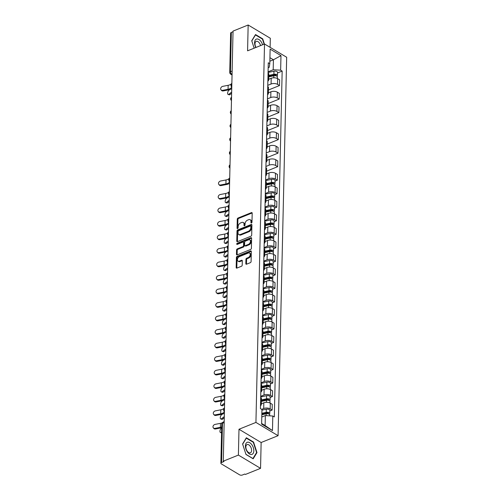 <?xml version="1.0" encoding="UTF-8"?>
<svg xmlns="http://www.w3.org/2000/svg" width="500" height="500" viewBox="0 0 500 500"><rect width="100%" height="100%" fill="white"/><g stroke="black" fill="none" stroke-linecap="round" stroke-linejoin="round"><path stroke-width="0.75" d="M251.444 223.012A0.688 0.45 -59.1 0 0 251.981 222.206L252.181 213.169A0.981 0.644 -59.1 0 0 251.944 212.625A0.981 0.644 -59.1 0 0 251.456 212.619L238.038 218.025A0.981 0.644 -59.1 0 0 237.269 219.175L237.062 228.219A0.688 0.45 -59.1 0 0 238.106 227.794L238.137 226.625A3.131 2.056 -59.1 0 1 240.581 222.944L241.7 222.494A3.131 2.056 -59.1 0 1 243.25 222.525A3.131 2.056 -59.1 0 1 244.025 224.25L244 225.419A0.688 0.45 -59.1 0 0 245.044 225L245.069 223.831A3.131 2.056 -59.1 0 1 247.519 220.15L248.637 219.694A3.131 2.056 -59.1 0 1 250.181 219.731A3.131 2.056 -59.1 0 1 250.963 221.456L250.938 222.625A0.688 0.45 -59.1 0 0 251.444 223.012M245.831 263.65A0.981 0.644 -59.1 0 0 246.075 264.194A0.981 0.644 -59.1 0 0 246.556 264.2L250.319 262.688A0.981 0.644 -59.1 0 0 251.088 261.531L251.312 251.494A0.981 0.644 -59.1 0 0 251.069 250.956A0.981 0.644 -59.1 0 0 250.588 250.944L237.162 256.356A0.981 0.644 -59.1 0 0 236.4 257.506L236.175 267.544A0.981 0.644 -59.1 0 0 236.419 268.081A0.981 0.644 -59.1 0 0 236.9 268.094L241.45 266.262A0.981 0.644 -59.1 0 0 242.213 265.113L242.312 260.812A0.981 0.644 -59.1 0 0 242.069 260.275A0.981 0.644 -59.1 0 0 241.581 260.262L239.331 261.175A2.619 1.719 -59.1 0 1 238.038 261.144A2.619 1.719 -59.1 0 1 237.531 258.856A2.619 1.719 -59.1 0 1 239.431 256.619L248.269 253.056A2.619 1.719 -59.1 0 1 249.562 253.088A2.619 1.719 -59.1 0 1 250.069 255.375A2.619 1.719 -59.1 0 1 248.162 257.613L246.694 258.206A0.981 0.644 -59.1 0 0 245.925 259.356L245.831 263.65L246.475 264.037A0.981 0.644 -59.1 0 0 246.488 264.225M255.931 422.425L238.988 429.256L238.4 455.081L223.287 461.175L233.044 31.094L248.162 25L247.575 50.831L264.519 44L255.931 422.425L278.075 435.688L286.669 57.263L264.519 44M250.919 236.225A0.981 0.644 -59.1 0 0 251.688 235.075L251.912 225.037A0.981 0.644 -59.1 0 0 251.669 224.494A0.981 0.644 -59.1 0 0 251.188 224.488L237.769 229.894A0.981 0.644 -59.1 0 0 237 231.044L236.775 241.088A0.981 0.644 -59.1 0 0 237.019 241.625A0.981 0.644 -59.1 0 0 237.5 241.637L250.919 236.225M251.612 238.263L251.388 248.306A0.981 0.644 -59.1 0 1 250.619 249.456L237.2 254.862A0.981 0.644 -59.1 0 1 236.719 254.856A0.981 0.644 -59.1 0 1 236.475 254.312L236.569 250.019A0.981 0.644 -59.1 0 1 237.338 248.869L242.781 246.675A0.981 0.644 -59.1 0 0 243.544 245.519L243.606 242.669A0.981 0.644 -59.1 0 0 243.369 242.131A0.981 0.644 -59.1 0 0 242.881 242.119L237.213 244.406A0.688 0.45 -59.1 0 1 237.244 243.212L250.888 237.712A0.981 0.644 -59.1 0 1 251.369 237.725A0.981 0.644 -59.1 0 1 251.612 238.263M238.4 455.081L260.55 468.344L245.431 474.438L244.788 474.05L242.431 475A1.994 0.988 -178.7 0 1 239.619 474.837L221.35 463.9A1.994 0.988 -178.7 0 1 220.875 463.237L221.762 423.975A1.994 0.988 1.3 0 1 222.469 423.25L221.575 462.512A1.994 0.988 -178.7 0 0 220.875 463.237M270.106 47.35L270.312 38.263L248.162 25M260.55 468.344L261.137 442.512L278.075 435.688M223.287 461.175L223.931 461.562L221.575 462.512M232.138 71.013L230.444 71.694A1.994 0.988 1.3 0 0 229.744 72.419L230.631 33.156A1.994 0.988 1.3 0 1 231.337 32.431L230.444 71.694A1.994 1.137 68 0 0 231.694 74.2L232.062 74.419M233.031 31.744L231.337 32.431M267.919 78.644A4.588 2.269 1.3 0 1 268.681 79.931L268.806 74.212A4.588 2.269 -178.7 0 0 268.05 72.925M267.769 85.331L271.069 84.006A4.588 2.269 1.3 0 1 277.531 84.375L277.663 78.656A4.588 2.269 -178.7 0 0 271.194 78.281L268.694 79.294M277.663 78.656L279.631 79.831L279.5 85.556L268.45 90.006M268.681 79.931A4.588 2.269 1.3 0 1 267.863 81.188M277.531 84.375L279.5 85.556M267.613 92.169A4.588 2.269 1.3 0 1 268.375 93.456L268.5 87.731A4.588 2.269 -178.7 0 0 267.744 86.444M268.144 103.531L279.194 99.075L279.325 93.356L277.356 92.175A4.588 2.269 -178.7 0 0 270.887 91.806L268.387 92.812M268.375 93.456A4.588 2.269 1.3 0 1 267.556 94.706M267.462 98.856L270.763 97.525A4.588 2.269 1.3 0 1 277.225 97.894L279.194 99.075M267.306 105.688A4.588 2.269 1.3 0 1 268.062 106.975L268.194 101.256A4.588 2.269 -178.7 0 0 267.438 99.969M267.838 117.05L278.888 112.594L279.019 106.875L277.05 105.694A4.588 2.269 -178.7 0 0 270.581 105.325L268.081 106.337M268.062 106.975A4.588 2.269 1.3 0 1 267.25 108.231M267.156 112.375L270.456 111.05A4.588 2.269 1.3 0 1 276.919 111.419L278.888 112.594M267 119.206A4.588 2.269 1.3 0 1 267.756 120.5L267.887 114.775A4.588 2.269 -178.7 0 0 267.131 113.488M267.531 130.569L278.581 126.119L278.712 120.4L276.744 119.219A4.588 2.269 -178.7 0 0 270.275 118.85L267.775 119.856M267.756 120.5A4.588 2.269 1.3 0 1 266.944 121.75M266.85 125.9L270.144 124.569A4.588 2.269 1.3 0 1 276.613 124.938L278.581 126.119M266.694 132.731A4.588 2.269 1.3 0 1 267.45 134.019L267.581 128.3A4.588 2.269 -178.7 0 0 266.825 127.013M267.225 144.094L278.275 139.637L278.406 133.919L276.431 132.738A4.588 2.269 -178.7 0 0 269.969 132.369L267.469 133.375M267.45 134.019A4.588 2.269 1.3 0 1 266.637 135.269M266.537 139.419L269.837 138.088A4.588 2.269 1.3 0 1 276.306 138.463L278.275 139.637M266.388 146.25A4.588 2.269 1.3 0 1 267.144 147.537L267.275 141.819A4.588 2.269 -178.7 0 0 266.512 140.531M266.919 157.613L277.969 153.162L278.1 147.438L276.125 146.263A4.588 2.269 -178.7 0 0 269.662 145.887L267.156 146.9M267.144 147.537A4.588 2.269 1.3 0 1 266.325 148.794M266.231 152.944L269.531 151.613A4.588 2.269 1.3 0 1 276 151.981L277.969 153.162M266.081 159.775A4.588 2.269 1.3 0 1 266.837 161.062L266.969 155.344A4.588 2.269 -178.7 0 0 266.206 154.05M266.613 171.137L277.663 166.681L277.787 160.963L275.819 159.781A4.588 2.269 -178.7 0 0 269.356 159.412L266.85 160.419M266.837 161.062A4.588 2.269 1.3 0 1 266.019 162.312M265.925 166.462L269.225 165.131A4.588 2.269 1.3 0 1 275.694 165.5L277.663 166.681M265.769 173.294A4.588 2.269 1.3 0 1 266.531 174.581L266.663 168.863A4.588 2.269 -178.7 0 0 265.9 167.575M275.038 181.137L277.356 180.2L277.481 174.481L275.512 173.306A4.588 2.269 -178.7 0 0 269.05 172.931L266.544 173.944M266.531 174.581A4.588 2.269 1.3 0 1 265.712 175.837M265.619 179.981L268.919 178.656A4.588 2.269 1.3 0 1 275.381 179.025L277.356 180.2M265.462 186.819A4.588 2.269 1.3 0 1 266.225 188.106L266.356 182.381A4.588 2.269 -178.7 0 0 265.594 181.094M274.731 194.656L277.044 193.725L277.175 188.006L275.206 186.825A4.588 2.269 -178.7 0 0 268.744 186.456L266.238 187.463M266.225 188.106A4.588 2.269 1.3 0 1 265.406 189.356M265.312 193.506L268.612 192.175A4.588 2.269 1.3 0 1 275.075 192.544L277.044 193.725M265.156 200.338A4.588 2.269 1.3 0 1 265.919 201.625L266.05 195.906A4.588 2.269 -178.7 0 0 265.287 194.619M274.425 208.181L276.737 207.244L276.869 201.525L274.9 200.344A4.588 2.269 -178.7 0 0 268.438 199.975L265.931 200.987M265.919 201.625A4.588 2.269 1.3 0 1 265.1 202.875M265.006 207.025L268.306 205.694A4.588 2.269 1.3 0 1 274.769 206.069L276.737 207.244M264.85 213.856A4.588 2.269 1.3 0 1 265.613 215.144L265.738 209.425A4.588 2.269 -178.7 0 0 264.981 208.137M274.119 221.7L276.431 220.769L276.562 215.044L274.594 213.869A4.588 2.269 -178.7 0 0 268.131 213.5L265.625 214.506M265.613 215.144A4.588 2.269 1.3 0 1 264.794 216.4M264.7 220.55L268 219.219A4.588 2.269 1.3 0 1 274.462 219.587L276.431 220.769M264.544 227.381A4.588 2.269 1.3 0 1 265.306 228.669L265.431 222.95A4.588 2.269 -178.7 0 0 264.675 221.656M273.812 235.219L276.125 234.288L276.256 228.569L274.288 227.387A4.588 2.269 -178.7 0 0 267.819 227.019L265.319 228.025M265.306 228.669A4.588 2.269 1.3 0 1 264.488 229.919M264.394 234.069L267.694 232.738A4.588 2.269 1.3 0 1 274.156 233.113L276.125 234.288M264.237 240.9A4.588 2.269 1.3 0 1 265 242.188L265.125 236.469A4.588 2.269 -178.7 0 0 264.369 235.181M273.506 248.744L275.819 247.812L275.95 242.087L273.981 240.912A4.588 2.269 -178.7 0 0 267.512 240.538L265.012 241.55M265 242.188A4.588 2.269 1.3 0 1 264.181 243.444M264.088 247.587L267.387 246.262A4.588 2.269 1.3 0 1 273.85 246.631L275.819 247.812M263.931 254.425A4.588 2.269 1.3 0 1 264.688 255.712L264.819 249.988A4.588 2.269 -178.7 0 0 264.062 248.7M273.2 262.262L275.512 261.331L275.644 255.613L273.675 254.431A4.588 2.269 -178.7 0 0 267.206 254.062L264.706 255.069M264.688 255.712A4.588 2.269 1.3 0 1 263.875 256.962M263.781 261.112L267.075 259.781A4.588 2.269 1.3 0 1 273.544 260.15L275.512 261.331M263.625 267.944A4.588 2.269 1.3 0 1 264.381 269.231L264.513 263.512A4.588 2.269 -178.7 0 0 263.756 262.225M272.887 275.788L275.206 274.85L275.338 269.131L273.369 267.95A4.588 2.269 -178.7 0 0 266.9 267.581L264.4 268.594M264.381 269.231A4.588 2.269 1.3 0 1 263.569 270.487M263.475 274.631L266.769 273.306A4.588 2.269 1.3 0 1 273.238 273.675L275.206 274.85M263.319 281.462A4.588 2.269 1.3 0 1 264.075 282.756L264.206 277.031A4.588 2.269 -178.7 0 0 263.444 275.744M272.581 289.306L274.9 288.375L275.031 282.656L273.056 281.475A4.588 2.269 -178.7 0 0 266.594 281.106L264.094 282.113M264.075 282.756A4.588 2.269 1.3 0 1 263.256 284.006M263.163 288.156L266.462 286.825A4.588 2.269 1.3 0 1 272.931 287.194L274.9 288.375M263.012 294.988A4.588 2.269 1.3 0 1 263.769 296.275L263.9 290.556A4.588 2.269 -178.7 0 0 263.137 289.269M272.275 302.831L274.594 301.894L274.719 296.175L272.75 294.994A4.588 2.269 -178.7 0 0 266.288 294.625L263.781 295.637M263.769 296.275A4.588 2.269 1.3 0 1 262.95 297.525M262.856 301.675L266.156 300.344A4.588 2.269 1.3 0 1 272.625 300.719L274.594 301.894M262.706 308.506A4.588 2.269 1.3 0 1 263.463 309.794L263.594 304.075A4.588 2.269 -178.7 0 0 262.831 302.787M271.969 316.35L274.288 315.419L274.413 309.694L272.444 308.519A4.588 2.269 -178.7 0 0 265.981 308.15L263.475 309.156M263.463 309.794A4.588 2.269 1.3 0 1 262.644 311.05M262.55 315.2L265.85 313.869A4.588 2.269 1.3 0 1 272.312 314.237L274.288 315.419M262.394 322.031A4.588 2.269 1.3 0 1 263.156 323.319L263.288 317.6A4.588 2.269 -178.7 0 0 262.525 316.306M271.663 329.869L273.981 328.938L274.106 323.219L272.137 322.038A4.588 2.269 -178.7 0 0 265.675 321.669L263.169 322.675M263.156 323.319A4.588 2.269 1.3 0 1 262.337 324.569M262.244 328.719L265.544 327.388A4.588 2.269 1.3 0 1 272.006 327.756L273.981 328.938M262.087 335.55A4.588 2.269 1.3 0 1 262.85 336.838L262.981 331.119A4.588 2.269 -178.7 0 0 262.219 329.831M271.356 343.394L273.669 342.463L273.8 336.737L271.831 335.562A4.588 2.269 -178.7 0 0 265.369 335.188L262.863 336.2M262.85 336.838A4.588 2.269 1.3 0 1 262.031 338.094M261.938 342.238L265.238 340.913A4.588 2.269 1.3 0 1 271.7 341.281L273.669 342.463M261.781 349.075A4.588 2.269 1.3 0 1 262.544 350.363L262.675 344.637A4.588 2.269 -178.7 0 0 261.913 343.35M271.05 356.912L273.363 355.981L273.494 350.262L271.525 349.081A4.588 2.269 -178.7 0 0 265.062 348.713L262.556 349.719M262.544 350.363A4.588 2.269 1.3 0 1 261.725 351.613M261.631 355.763L264.931 354.431A4.588 2.269 1.3 0 1 271.394 354.8L273.363 355.981M261.475 362.594A4.588 2.269 1.3 0 1 262.238 363.881L262.362 358.162A4.588 2.269 -178.7 0 0 261.606 356.875M270.744 370.438L273.056 369.5L273.188 363.781L271.219 362.6A4.588 2.269 -178.7 0 0 264.75 362.231L262.25 363.244M262.238 363.881A4.588 2.269 1.3 0 1 261.419 365.131M261.325 369.281L264.625 367.956A4.588 2.269 1.3 0 1 271.087 368.325L273.056 369.5M261.169 376.112A4.588 2.269 1.3 0 1 261.931 377.406L262.056 371.681A4.588 2.269 -178.7 0 0 261.3 370.394M270.438 383.956L272.75 383.025L272.881 377.306L270.912 376.125A4.588 2.269 -178.7 0 0 264.444 375.756L261.944 376.763M261.931 377.406A4.588 2.269 1.3 0 1 261.112 378.656M261.019 382.806L264.319 381.475A4.588 2.269 1.3 0 1 270.781 381.844L272.75 383.025M260.863 389.637A4.588 2.269 1.3 0 1 261.619 390.925L261.75 385.206A4.588 2.269 -178.7 0 0 260.994 383.919M270.131 397.481L272.444 396.544L272.575 390.825L270.606 389.644A4.588 2.269 -178.7 0 0 264.137 389.275L261.637 390.281M261.619 390.925A4.588 2.269 1.3 0 1 260.806 392.175M260.712 396.325L264.012 394.994A4.588 2.269 1.3 0 1 270.475 395.369L272.444 396.544M260.556 403.156A4.588 2.269 1.3 0 1 261.312 404.444L261.444 398.725A4.588 2.269 -178.7 0 0 260.688 397.438M269.819 411L272.137 410.069L272.269 404.344L270.3 403.169A4.588 2.269 -178.7 0 0 263.831 402.794L261.331 403.806M261.312 404.444A4.588 2.269 1.3 0 1 260.5 405.7M261.656 409.344L263.7 408.519A4.588 2.269 1.3 0 1 270.169 408.888L272.137 410.069M261.631 423.462L265.125 425.55L265.35 415.581L272.8 416.012L272.469 430.569L261.619 424.075L261.95 409.513L260.431 408.606L268.281 62.769L269.8 63.681L269.194 67.35L268.169 67.763M268.075 71.812L273.2 69.75L273.425 59.781L269.931 57.694M269.856 61.219L273.425 59.781L280.975 55.613L280.644 70.175L273.2 69.75M269.8 63.681L270.125 49.119L280.975 55.613M272.8 416.012L274.312 416.919L282.162 71.081L280.644 70.175M264.4 44.05L262.719 38.856L255.525 34.55L251.737 40.756L254.144 48.181L251.806 40.95L255.475 34.938L262.45 39.106L264.088 44.175M238.988 429.256L261.137 442.512M253.188 458.8L256.975 452.587L253.569 442.069L246.375 437.762L242.587 443.969L245.994 454.487L253.188 458.8M265.35 415.581L261.781 417.025M277.494 72.962L282.162 71.081M265.125 425.55L272.469 430.569M262.306 39.025L262.719 38.856M256.419 452.812L256.975 452.587M253.156 442.238L253.569 442.069M251.581 222.938L251.606 221.844A3.131 2.056 -59.1 0 0 250.831 220.119L250.181 219.731M243.25 222.525L243.894 222.913A3.131 2.056 -59.1 0 1 244.675 224.638L244.65 225.731M252.169 212.981A0.981 0.644 -59.1 0 0 252.106 213L238.681 218.412A0.981 0.644 -59.1 0 0 237.919 219.562L237.712 228.525M251.9 224.85A0.981 0.644 -59.1 0 0 251.831 224.869L238.412 230.281A0.981 0.644 -59.1 0 0 237.644 231.431L237.419 241.469A0.981 0.644 -59.1 0 0 237.431 241.656M250.85 226.394A0.688 0.45 -59.1 0 0 250.344 226.006L238.556 230.756A0.688 0.45 -59.1 0 0 238.025 231.562L237.994 232.794A3.131 2.056 -59.1 0 0 238.775 234.519A3.131 2.056 -59.1 0 0 240.319 234.556L248.375 231.306A3.131 2.056 -59.1 0 0 250.819 227.625L250.85 226.394L251.494 226.775A0.688 0.45 -59.1 0 0 251.325 226.4L250.681 226.012M238.775 234.519L239.419 234.906A3.131 2.056 -59.1 0 0 240.969 234.944L240.319 234.556M251.494 226.775L251.469 228.012A3.131 2.056 -59.1 0 1 249.019 231.694L240.969 234.944M243.369 242.131L244.013 242.519A0.981 0.644 -59.1 0 1 244.256 243.056L244.188 245.906A0.981 0.644 -59.1 0 1 243.425 247.056L237.981 249.25A0.981 0.644 -59.1 0 0 237.219 250.406L237.119 254.7A0.981 0.644 -59.1 0 0 237.131 254.887M251.6 238.075A0.981 0.644 -59.1 0 0 251.531 238.1L237.887 243.6A0.688 0.45 -59.1 0 0 237.356 244.35M248.425 244.394A2.619 1.719 -59.1 0 0 250.331 242.162A2.619 1.719 -59.1 0 0 249.825 239.875A2.619 1.719 -59.1 0 0 248.531 239.844L245.419 241.1A0.981 0.644 -59.1 0 0 244.65 242.25L244.587 245.1A0.981 0.644 -59.1 0 0 244.831 245.637A0.981 0.644 -59.1 0 0 245.312 245.65L248.425 244.394L249.075 244.781A2.619 1.719 -59.1 0 0 250.975 242.55A2.619 1.719 -59.1 0 0 250.469 240.263L249.825 239.875M244.831 245.637L245.475 246.025A0.981 0.644 -59.1 0 0 245.963 246.038L245.312 245.65M249.075 244.781L245.963 246.038M249.562 253.088L250.206 253.475A2.619 1.719 -59.1 0 1 250.712 255.763A2.619 1.719 -59.1 0 1 248.812 258L247.338 258.594A0.981 0.644 -59.1 0 0 246.575 259.744L246.475 264.037M238.038 261.144L238.681 261.531A2.619 1.719 -59.1 0 0 239.975 261.556L239.331 261.175M242.294 260.625A0.981 0.644 -59.1 0 0 242.231 260.65L239.975 261.556M251.3 251.306A0.981 0.644 -59.1 0 0 251.231 251.331L237.812 256.737A0.981 0.644 -59.1 0 0 237.044 257.894L236.819 267.931A0.981 0.644 -59.1 0 0 236.831 268.119M231.631 93.312L229.9 94.637A2.294 1.05 108.3 0 1 229.225 94.819L228.131 94.456A2.294 1.05 -71.7 0 0 228.8 94.275L231.663 92.088M229.819 89.581L228.894 90.288A2.294 1.05 -71.7 0 0 227.688 92.6A2.294 1.05 -71.7 0 0 228.131 94.456M268.75 76.881L273.85 75.788A2.494 1.231 1.3 0 1 277.4 76.975L277.369 78.494M268.769 76.119L274.438 74.9A1.194 0.594 1.3 0 1 276.137 75.475A1.194 0.594 1.3 0 1 275.912 75.806M268.781 75.406L273.888 74.312A2.494 1.231 1.3 0 1 277.438 75.5A2.494 1.231 1.3 0 1 276.925 76.225M268.062 72.456L273.956 71.194A2.494 1.231 1.3 0 1 277.506 72.381L277.438 75.5M231.863 83.156L231.556 83.581A6.181 3.056 1.3 0 1 228.156 85.306L222.8 86.344A2.294 1.825 -40.3 0 0 220.9 87.781A2.294 1.825 -40.3 0 0 221.006 89.819A2.294 1.825 -40.3 0 0 222.706 90.331L223.219 90.931A2.294 1.825 139.7 0 1 221.513 90.419L221.006 89.819M231.775 87.144L231.469 87.562A6.181 3.056 1.3 0 1 228.062 89.294L222.706 90.331M223.219 90.931L228.575 89.894A7.481 3.694 -178.7 0 0 231.737 88.688M262.569 44.787A6.481 3.7 68 0 0 256.794 38.994A6.481 3.7 68 0 0 255.812 47.512M260.569 45.594A4.438 2.531 68 0 0 256.519 41.288A4.438 2.531 68 0 0 256.219 41.375A4.438 2.531 68 0 0 256.019 47.425M247.644 442.206A6.481 3.7 68 0 0 245.931 448.981A6.481 3.7 68 0 0 251.619 454.475A6.481 3.7 68 0 0 253.331 447.7A6.481 3.7 68 0 0 247.644 442.206M247.369 444.5A4.438 2.531 68 0 0 247.069 444.588A4.438 2.531 68 0 0 246.287 449.394A4.438 2.531 68 0 0 250.094 452.906A4.438 2.531 68 0 0 250.387 452.819A4.438 2.531 68 0 0 251.175 448.006A4.438 2.531 68 0 0 247.369 444.5M256.6 452.512L252.931 458.531L245.963 454.356L242.656 444.169L246.325 438.15L253.3 442.325L256.6 452.512M229.175 201.481L227.444 202.806A2.294 1.05 108.3 0 1 226.769 202.987L225.675 202.631A2.294 1.05 -71.7 0 0 226.35 202.444L229.206 200.263M227.362 197.75L226.438 198.456A2.294 1.05 -71.7 0 0 225.231 200.769A2.294 1.05 -71.7 0 0 225.675 202.631M266.294 185.05L271.4 183.956A2.494 1.231 1.3 0 1 274.95 185.15L274.913 186.663M266.312 184.288L271.981 183.075A1.194 0.594 1.3 0 1 273.688 183.644A1.194 0.594 1.3 0 1 273.456 183.981M266.325 183.575L271.431 182.481A2.494 1.231 1.3 0 1 274.981 183.675A2.494 1.231 1.3 0 1 274.469 184.4M265.606 180.625L271.5 179.363A2.494 1.231 1.3 0 1 275.05 180.55L274.981 183.675M228.869 215L227.138 216.325A2.294 1.05 108.3 0 1 226.462 216.513L225.369 216.15A2.294 1.05 -71.7 0 0 226.038 215.963L228.9 213.781M227.056 211.275L226.131 211.981A2.294 1.05 -71.7 0 0 224.925 214.288A2.294 1.05 -71.7 0 0 225.369 216.15M265.988 198.575L271.087 197.475A2.494 1.231 1.3 0 1 274.637 198.669L274.606 200.188M266.006 197.812L271.675 196.594A1.194 0.594 1.3 0 1 273.375 197.162A1.194 0.594 1.3 0 1 273.15 197.5M266.019 197.1L271.125 196.006A2.494 1.231 1.3 0 1 274.675 197.194A2.494 1.231 1.3 0 1 274.163 197.919M265.3 194.15L271.194 192.881A2.494 1.231 1.3 0 1 274.744 194.075L274.675 197.194M228.562 228.525L226.831 229.85A2.294 1.05 108.3 0 1 226.156 230.031L225.062 229.669A2.294 1.05 -71.7 0 0 225.731 229.488L228.594 227.306M226.75 224.794L225.825 225.5A2.294 1.05 -71.7 0 0 224.619 227.812A2.294 1.05 -71.7 0 0 225.062 229.669M265.681 212.094L270.781 211A2.494 1.231 1.3 0 1 274.331 212.188L274.3 213.706M265.7 211.331L271.369 210.113A1.194 0.594 1.3 0 1 273.069 210.688A1.194 0.594 1.3 0 1 272.844 211.025M265.712 210.619L270.819 209.525A2.494 1.231 1.3 0 1 274.369 210.719A2.494 1.231 1.3 0 1 273.856 211.444M264.994 207.669L270.887 206.406A2.494 1.231 1.3 0 1 274.438 207.594L274.369 210.719M228.256 242.044L226.525 243.369A2.294 1.05 108.3 0 1 225.85 243.556L224.75 243.194A2.294 1.05 -71.7 0 0 225.425 243.006L228.287 240.825M226.444 238.319L225.519 239.019A2.294 1.05 -71.7 0 0 224.312 241.331A2.294 1.05 -71.7 0 0 224.75 243.194M265.375 225.613L270.475 224.519A2.494 1.231 1.3 0 1 274.025 225.712L273.994 227.225M265.387 224.85L271.062 223.637A1.194 0.594 1.3 0 1 272.762 224.206A1.194 0.594 1.3 0 1 272.538 224.544M265.406 224.144L270.512 223.05A2.494 1.231 1.3 0 1 274.062 224.237A2.494 1.231 1.3 0 1 273.55 224.963M264.688 221.194L270.581 219.925A2.494 1.231 1.3 0 1 274.131 221.119L274.062 224.237M227.95 255.569L226.213 256.894A2.294 1.05 108.3 0 1 225.544 257.075L224.444 256.712A2.294 1.05 -71.7 0 0 225.119 256.531L227.981 254.35M226.131 251.838L225.212 252.544A2.294 1.05 -71.7 0 0 224.006 254.856A2.294 1.05 -71.7 0 0 224.444 256.712M265.069 239.137L270.169 238.044A2.494 1.231 1.3 0 1 273.719 239.231L273.688 240.75M265.081 238.375L270.75 237.156A1.194 0.594 1.3 0 1 272.456 237.731A1.194 0.594 1.3 0 1 272.231 238.062M265.1 237.662L270.2 236.569A2.494 1.231 1.3 0 1 273.75 237.756A2.494 1.231 1.3 0 1 273.244 238.487M264.375 234.713L270.275 233.45A2.494 1.231 1.3 0 1 273.825 234.638L273.75 237.756M227.644 269.088L225.906 270.413A2.294 1.05 108.3 0 1 225.238 270.6L224.137 270.238A2.294 1.05 -71.7 0 0 224.812 270.05L227.669 267.869M225.825 265.356L224.906 266.062A2.294 1.05 -71.7 0 0 223.7 268.375A2.294 1.05 -71.7 0 0 224.137 270.238M264.756 252.656L269.862 251.562A2.494 1.231 1.3 0 1 273.412 252.756L273.381 254.269M264.775 251.894L270.444 250.681A1.194 0.594 1.3 0 1 272.15 251.25A1.194 0.594 1.3 0 1 271.925 251.588M264.794 251.188L269.894 250.087A2.494 1.231 1.3 0 1 273.444 251.281A2.494 1.231 1.3 0 1 272.938 252.006M264.069 248.231L269.969 246.969A2.494 1.231 1.3 0 1 273.519 248.162L273.444 251.281M227.338 282.606L225.6 283.931A2.294 1.05 108.3 0 1 224.925 284.119L223.831 283.756A2.294 1.05 -71.7 0 0 224.506 283.575L227.362 281.388M225.519 278.881L224.594 279.587A2.294 1.05 -71.7 0 0 223.394 281.894A2.294 1.05 -71.7 0 0 223.831 283.756M264.45 266.181L269.556 265.087A2.494 1.231 1.3 0 1 273.106 266.275L273.069 267.794M264.469 265.419L270.138 264.2A1.194 0.594 1.3 0 1 271.844 264.775A1.194 0.594 1.3 0 1 271.619 265.106M264.488 264.706L269.587 263.612A2.494 1.231 1.3 0 1 273.137 264.8A2.494 1.231 1.3 0 1 272.625 265.525M263.762 261.756L269.662 260.494A2.494 1.231 1.3 0 1 273.212 261.681L273.137 264.8M227.031 296.131L225.294 297.456A2.294 1.05 108.3 0 1 224.619 297.638L223.525 297.281A2.294 1.05 -71.7 0 0 224.2 297.094L227.056 294.913M225.212 292.4L224.288 293.106A2.294 1.05 -71.7 0 0 223.081 295.419A2.294 1.05 -71.7 0 0 223.525 297.281M264.144 279.7L269.25 278.606A2.494 1.231 1.3 0 1 272.8 279.794L272.762 281.312M264.163 278.938L269.831 277.725A1.194 0.594 1.3 0 1 271.537 278.294A1.194 0.594 1.3 0 1 271.312 278.631M264.181 278.225L269.281 277.131A2.494 1.231 1.3 0 1 272.831 278.325A2.494 1.231 1.3 0 1 272.319 279.05M263.456 275.275L269.356 274.012A2.494 1.231 1.3 0 1 272.906 275.2L272.831 278.325M226.725 309.65L224.988 310.975A2.294 1.05 108.3 0 1 224.312 311.163L223.219 310.8A2.294 1.05 -71.7 0 0 223.894 310.613L226.75 308.431M224.906 305.925L223.981 306.631A2.294 1.05 -71.7 0 0 222.775 308.938A2.294 1.05 -71.7 0 0 223.219 310.8M263.837 293.225L268.944 292.125A2.494 1.231 1.3 0 1 272.494 293.319L272.456 294.837M263.856 292.462L269.525 291.244A1.194 0.594 1.3 0 1 271.231 291.812A1.194 0.594 1.3 0 1 271.006 292.15M263.875 291.75L268.975 290.656A2.494 1.231 1.3 0 1 272.525 291.844A2.494 1.231 1.3 0 1 272.013 292.569M263.15 288.8L269.044 287.531A2.494 1.231 1.3 0 1 272.594 288.725L272.525 291.844M226.419 323.175L224.681 324.5A2.294 1.05 108.3 0 1 224.006 324.681L222.913 324.319A2.294 1.05 -71.7 0 0 223.588 324.137L226.444 321.956M224.6 319.444L223.675 320.15A2.294 1.05 -71.7 0 0 222.469 322.463A2.294 1.05 -71.7 0 0 222.913 324.319M263.531 306.744L268.637 305.65A2.494 1.231 1.3 0 1 272.188 306.837L272.15 308.356M263.55 305.981L269.219 304.762A1.194 0.594 1.3 0 1 270.925 305.338A1.194 0.594 1.3 0 1 270.694 305.675M263.562 305.269L268.669 304.175A2.494 1.231 1.3 0 1 272.219 305.369A2.494 1.231 1.3 0 1 271.706 306.094M262.844 302.319L268.738 301.056A2.494 1.231 1.3 0 1 272.288 302.244L272.219 305.369M226.112 336.694L224.375 338.019A2.294 1.05 108.3 0 1 223.7 338.206L222.606 337.844A2.294 1.05 -71.7 0 0 223.281 337.656L226.137 335.475M224.294 332.969L223.369 333.669A2.294 1.05 -71.7 0 0 222.162 335.981A2.294 1.05 -71.7 0 0 222.606 337.844M263.225 320.262L268.331 319.169A2.494 1.231 1.3 0 1 271.881 320.363L271.844 321.875M263.244 319.5L268.913 318.288A1.194 0.594 1.3 0 1 270.619 318.856A1.194 0.594 1.3 0 1 270.387 319.194M263.256 318.794L268.363 317.694A2.494 1.231 1.3 0 1 271.913 318.888A2.494 1.231 1.3 0 1 271.4 319.613M262.538 315.844L268.431 314.575A2.494 1.231 1.3 0 1 271.981 315.769L271.913 318.888M225.8 350.219L224.069 351.544A2.294 1.05 108.3 0 1 223.394 351.725L222.3 351.362A2.294 1.05 -71.7 0 0 222.975 351.181L225.831 348.994M223.988 346.488L223.062 347.194A2.294 1.05 -71.7 0 0 221.856 349.506A2.294 1.05 -71.7 0 0 222.3 351.362M262.919 333.787L268.019 332.694A2.494 1.231 1.3 0 1 271.569 333.881L271.537 335.4M262.938 333.025L268.606 331.806A1.194 0.594 1.3 0 1 270.306 332.381A1.194 0.594 1.3 0 1 270.081 332.713M262.95 332.312L268.056 331.219A2.494 1.231 1.3 0 1 271.606 332.406A2.494 1.231 1.3 0 1 271.094 333.131M262.231 329.363L268.125 328.1A2.494 1.231 1.3 0 1 271.675 329.288L271.606 332.406M225.494 363.738L223.762 365.062A2.294 1.05 108.3 0 1 223.088 365.244L221.994 364.888A2.294 1.05 -71.7 0 0 222.662 364.7L225.525 362.519M223.681 360.006L222.756 360.712A2.294 1.05 -71.7 0 0 221.55 363.025A2.294 1.05 -71.7 0 0 221.994 364.888M262.613 347.306L267.712 346.213A2.494 1.231 1.3 0 1 271.262 347.406L271.231 348.919M262.631 346.544L268.3 345.331A1.194 0.594 1.3 0 1 270 345.9A1.194 0.594 1.3 0 1 269.775 346.238M262.644 345.831L267.75 344.738A2.494 1.231 1.3 0 1 271.3 345.931A2.494 1.231 1.3 0 1 270.788 346.656M261.925 342.881L267.819 341.619A2.494 1.231 1.3 0 1 271.369 342.812L271.3 345.931M225.188 377.256L223.456 378.581A2.294 1.05 108.3 0 1 222.781 378.769L221.688 378.406A2.294 1.05 -71.7 0 0 222.356 378.225L225.219 376.037M223.375 373.531L222.45 374.237A2.294 1.05 -71.7 0 0 221.244 376.544A2.294 1.05 -71.7 0 0 221.688 378.406M262.306 360.831L267.406 359.738A2.494 1.231 1.3 0 1 270.956 360.925L270.925 362.444M262.325 360.069L267.994 358.85A1.194 0.594 1.3 0 1 269.694 359.425A1.194 0.594 1.3 0 1 269.469 359.756M262.337 359.356L267.444 358.263A2.494 1.231 1.3 0 1 270.994 359.45A2.494 1.231 1.3 0 1 270.481 360.175M261.619 356.406L267.512 355.138A2.494 1.231 1.3 0 1 271.062 356.331L270.994 359.45M229.713 177.806L229.406 178.225A6.181 3.056 1.3 0 1 226.006 179.956L220.65 180.994A2.294 1.825 -40.3 0 0 218.75 182.431A2.294 1.825 -40.3 0 0 218.856 184.469A2.294 1.825 -40.3 0 0 220.562 184.981L221.069 185.581A2.294 1.825 139.7 0 1 219.363 185.069L218.856 184.469M229.625 181.794L229.319 182.213A6.181 3.056 1.3 0 1 225.919 183.944L220.562 184.981M221.069 185.581L226.425 184.544A7.481 3.694 -178.7 0 0 229.587 183.337M229.406 191.331L229.1 191.75A6.181 3.056 1.3 0 1 225.7 193.481L220.344 194.513A2.294 1.825 -40.3 0 0 218.444 195.956A2.294 1.825 -40.3 0 0 218.55 197.994A2.294 1.825 -40.3 0 0 220.256 198.5L220.763 199.1A2.294 1.825 139.7 0 1 219.056 198.594L218.55 197.994M229.319 195.319L229.013 195.738A6.181 3.056 1.3 0 1 225.606 197.469L220.256 198.5M220.763 199.1L226.119 198.062A7.481 3.694 -178.7 0 0 229.281 196.856M229.1 204.85L228.794 205.269A6.181 3.056 1.3 0 1 225.394 207L220.037 208.038A2.294 1.825 -40.3 0 0 218.137 209.475A2.294 1.825 -40.3 0 0 218.244 211.513A2.294 1.825 -40.3 0 0 219.95 212.025L220.456 212.619A2.294 1.825 139.7 0 1 218.75 212.113L218.244 211.513M229.013 208.837L228.706 209.256A6.181 3.056 1.3 0 1 225.3 210.987L219.95 212.025M220.456 212.619L225.812 211.588A7.481 3.694 -178.7 0 0 228.975 210.381M228.794 218.375L228.487 218.794A6.181 3.056 1.3 0 1 225.087 220.525L219.731 221.556A2.294 1.825 -40.3 0 0 217.831 223A2.294 1.825 -40.3 0 0 217.938 225.037A2.294 1.825 -40.3 0 0 219.638 225.544L220.15 226.144A2.294 1.825 139.7 0 1 218.444 225.631L217.938 225.037M228.706 222.356L228.4 222.781A6.181 3.056 1.3 0 1 224.994 224.506L219.638 225.544M220.15 226.144L225.506 225.106A7.481 3.694 -178.7 0 0 228.669 223.9M228.487 231.894L228.181 232.312A6.181 3.056 1.3 0 1 224.781 234.044L219.425 235.081A2.294 1.825 -40.3 0 0 217.525 236.519A2.294 1.825 -40.3 0 0 217.631 238.556A2.294 1.825 -40.3 0 0 219.331 239.069L219.844 239.662A2.294 1.825 139.7 0 1 218.137 239.156L217.631 238.556M228.4 235.881L228.094 236.3A6.181 3.056 1.3 0 1 224.688 238.031L219.331 239.069M219.844 239.662L225.194 238.631A7.481 3.694 -178.7 0 0 228.363 237.425M228.181 245.413L227.875 245.837A6.181 3.056 1.3 0 1 224.475 247.562L219.119 248.6A2.294 1.825 -40.3 0 0 217.219 250.037A2.294 1.825 -40.3 0 0 217.325 252.081A2.294 1.825 -40.3 0 0 219.025 252.587L219.537 253.188A2.294 1.825 139.7 0 1 217.831 252.675L217.325 252.081M228.088 249.4L227.787 249.825A6.181 3.056 1.3 0 1 224.381 251.55L219.025 252.587M219.537 253.188L224.887 252.15A7.481 3.694 -178.7 0 0 228.056 250.944M227.875 258.938L227.569 259.356A6.181 3.056 1.3 0 1 224.163 261.087L218.812 262.119A2.294 1.825 -40.3 0 0 216.912 263.562A2.294 1.825 -40.3 0 0 217.019 265.6A2.294 1.825 -40.3 0 0 218.719 266.106L219.225 266.706A2.294 1.825 139.7 0 1 217.525 266.2L217.019 265.6M227.781 262.925L227.475 263.344A6.181 3.056 1.3 0 1 224.075 265.075L218.719 266.106M219.225 266.706L224.581 265.669A7.481 3.694 -178.7 0 0 227.75 264.469M227.569 272.456L227.262 272.875A6.181 3.056 1.3 0 1 223.856 274.606L218.506 275.644A2.294 1.825 -40.3 0 0 216.606 277.081A2.294 1.825 -40.3 0 0 216.713 279.119A2.294 1.825 -40.3 0 0 218.412 279.631L218.919 280.231A2.294 1.825 139.7 0 1 217.219 279.719L216.713 279.119M227.475 276.444L227.169 276.863A6.181 3.056 1.3 0 1 223.769 278.594L218.412 279.631M218.919 280.231L224.275 279.194A7.481 3.694 -178.7 0 0 227.444 277.987M227.262 285.981L226.956 286.4A6.181 3.056 1.3 0 1 223.55 288.131L218.194 289.163A2.294 1.825 -40.3 0 0 216.3 290.606A2.294 1.825 -40.3 0 0 216.4 292.644A2.294 1.825 -40.3 0 0 218.106 293.15L218.612 293.75A2.294 1.825 139.7 0 1 216.912 293.244L216.4 292.644M227.169 289.969L226.863 290.387A6.181 3.056 1.3 0 1 223.463 292.119L218.106 293.15M218.612 293.75L223.969 292.712A7.481 3.694 -178.7 0 0 227.138 291.506M226.956 299.5L226.65 299.919A6.181 3.056 1.3 0 1 223.244 301.65L217.887 302.688A2.294 1.825 -40.3 0 0 215.994 304.125A2.294 1.825 -40.3 0 0 216.094 306.163A2.294 1.825 -40.3 0 0 217.8 306.675L218.306 307.269A2.294 1.825 139.7 0 1 216.606 306.762L216.094 306.163M226.863 303.488L226.556 303.906A6.181 3.056 1.3 0 1 223.156 305.637L217.8 306.675M218.306 307.269L223.663 306.238A7.481 3.694 -178.7 0 0 226.825 305.031M226.644 313.019L226.344 313.444A6.181 3.056 1.3 0 1 222.938 315.169L217.581 316.206A2.294 1.825 -40.3 0 0 215.688 317.65A2.294 1.825 -40.3 0 0 215.787 319.688A2.294 1.825 -40.3 0 0 217.494 320.194L218 320.794A2.294 1.825 139.7 0 1 216.3 320.281L215.787 319.688M226.556 317.006L226.25 317.431A6.181 3.056 1.3 0 1 222.85 319.156L217.494 320.194M218 320.794L223.356 319.756A7.481 3.694 -178.7 0 0 226.519 318.55M226.337 326.544L226.031 326.962A6.181 3.056 1.3 0 1 222.631 328.694L217.275 329.731A2.294 1.825 -40.3 0 0 215.375 331.169A2.294 1.825 -40.3 0 0 215.481 333.206A2.294 1.825 -40.3 0 0 217.188 333.719L217.694 334.312A2.294 1.825 139.7 0 1 215.987 333.806L215.481 333.206M226.25 330.531L225.944 330.95A6.181 3.056 1.3 0 1 222.544 332.681L217.188 333.719M217.694 334.312L223.05 333.281A7.481 3.694 -178.7 0 0 226.213 332.075M226.031 340.062L225.725 340.487A6.181 3.056 1.3 0 1 222.325 342.212L216.969 343.25A2.294 1.825 -40.3 0 0 215.069 344.688A2.294 1.825 -40.3 0 0 215.175 346.725A2.294 1.825 -40.3 0 0 216.881 347.238L217.387 347.837A2.294 1.825 139.7 0 1 215.681 347.325L215.175 346.725M225.944 344.05L225.637 344.469A6.181 3.056 1.3 0 1 222.231 346.2L216.881 347.238M217.387 347.837L222.744 346.8A7.481 3.694 -178.7 0 0 225.906 345.594M225.725 353.587L225.419 354.006A6.181 3.056 1.3 0 1 222.019 355.737L216.663 356.769A2.294 1.825 -40.3 0 0 214.762 358.212A2.294 1.825 -40.3 0 0 214.869 360.25A2.294 1.825 -40.3 0 0 216.569 360.756L217.081 361.356A2.294 1.825 139.7 0 1 215.375 360.85L214.869 360.25M225.637 357.575L225.331 357.994A6.181 3.056 1.3 0 1 221.925 359.725L216.569 360.756M217.081 361.356L222.438 360.319A7.481 3.694 -178.7 0 0 225.6 359.113M225.419 367.106L225.113 367.525A6.181 3.056 1.3 0 1 221.713 369.256L216.356 370.294A2.294 1.825 -40.3 0 0 214.456 371.731A2.294 1.825 -40.3 0 0 214.562 373.769A2.294 1.825 -40.3 0 0 216.262 374.281L216.775 374.875A2.294 1.825 139.7 0 1 215.069 374.369L214.562 373.769M225.331 371.094L225.025 371.512A6.181 3.056 1.3 0 1 221.619 373.244L216.262 374.281M216.775 374.875L222.131 373.844A7.481 3.694 -178.7 0 0 225.294 372.638M224.881 390.781L223.144 392.106A2.294 1.05 108.3 0 1 222.475 392.287L221.375 391.925A2.294 1.05 -71.7 0 0 222.05 391.744L224.913 389.562M223.062 387.05L222.144 387.756A2.294 1.05 -71.7 0 0 220.938 390.069A2.294 1.05 -71.7 0 0 221.375 391.925M262 374.35L267.1 373.256A2.494 1.231 1.3 0 1 270.65 374.444L270.619 375.962M262.013 373.587L267.688 372.375A1.194 0.594 1.3 0 1 269.387 372.944A1.194 0.594 1.3 0 1 269.163 373.281M262.031 372.875L267.137 371.781A2.494 1.231 1.3 0 1 270.688 372.975A2.494 1.231 1.3 0 1 270.175 373.7M261.312 369.925L267.206 368.663A2.494 1.231 1.3 0 1 270.756 369.85L270.688 372.975M225.113 380.631L224.806 381.05A6.181 3.056 1.3 0 1 221.406 382.781L216.05 383.812A2.294 1.825 -40.3 0 0 214.15 385.256A2.294 1.825 -40.3 0 0 214.256 387.294A2.294 1.825 -40.3 0 0 215.956 387.8L216.469 388.4A2.294 1.825 139.7 0 1 214.762 387.887L214.256 387.294M225.025 384.619L224.719 385.037A6.181 3.056 1.3 0 1 221.312 386.763L215.956 387.8M216.469 388.4L221.819 387.362A7.481 3.694 -178.7 0 0 224.988 386.156M224.575 404.3L222.838 405.625A2.294 1.05 108.3 0 1 222.169 405.812L221.069 405.45A2.294 1.05 -71.7 0 0 221.744 405.262L224.6 403.081M222.756 400.575L221.838 401.275A2.294 1.05 -71.7 0 0 220.631 403.587A2.294 1.05 -71.7 0 0 221.069 405.45M261.694 387.869L266.794 386.775A2.494 1.231 1.3 0 1 270.344 387.969L270.312 389.487M261.706 387.106L267.375 385.894A1.194 0.594 1.3 0 1 269.081 386.463A1.194 0.594 1.3 0 1 268.856 386.8M261.725 386.4L266.825 385.306A2.494 1.231 1.3 0 1 270.375 386.494A2.494 1.231 1.3 0 1 269.869 387.219M261 383.45L266.9 382.181A2.494 1.231 1.3 0 1 270.45 383.375L270.375 386.494M224.806 394.15L224.5 394.569A6.181 3.056 1.3 0 1 221.1 396.3L215.744 397.337A2.294 1.825 -40.3 0 0 213.844 398.775A2.294 1.825 -40.3 0 0 213.95 400.812A2.294 1.825 -40.3 0 0 215.65 401.325L216.156 401.919A2.294 1.825 139.7 0 1 214.456 401.413L213.95 400.812M224.713 398.137L224.406 398.556A6.181 3.056 1.3 0 1 221.006 400.288L215.65 401.325M216.156 401.919L221.513 400.887A7.481 3.694 -178.7 0 0 224.681 399.681M224.269 417.825L222.531 419.15A2.294 1.05 108.3 0 1 221.856 419.331L220.763 418.969A2.294 1.05 -71.7 0 0 221.438 418.787L224.294 416.606M222.45 414.094L221.531 414.8A2.294 1.05 -71.7 0 0 220.325 417.113A2.294 1.05 -71.7 0 0 220.763 418.969M261.381 401.394L266.488 400.3A2.494 1.231 1.3 0 1 270.038 401.488L270 403.006M261.4 400.631L267.069 399.412A1.194 0.594 1.3 0 1 268.775 399.988A1.194 0.594 1.3 0 1 268.55 400.319M261.419 399.919L266.519 398.825A2.494 1.231 1.3 0 1 270.069 400.012A2.494 1.231 1.3 0 1 269.556 400.744M260.694 396.969L266.594 395.706A2.494 1.231 1.3 0 1 270.144 396.894L270.069 400.012M224.5 407.669L224.194 408.094A6.181 3.056 1.3 0 1 220.787 409.819L215.438 410.856A2.294 1.825 -40.3 0 0 213.538 412.294A2.294 1.825 -40.3 0 0 213.644 414.338A2.294 1.825 -40.3 0 0 215.344 414.844L215.85 415.444A2.294 1.825 139.7 0 1 214.15 414.931L213.644 414.338M224.406 411.656L224.1 412.081A6.181 3.056 1.3 0 1 220.7 413.806L215.344 414.844M215.85 415.444L221.206 414.406A7.481 3.694 -178.7 0 0 224.375 413.2M221.562 432.856A2.294 1.05 108.3 0 1 221.55 432.856L220.456 432.494A2.294 1.05 -71.7 0 0 221.131 432.306L221.581 431.962M221.675 427.975L221.219 428.319A2.294 1.05 -71.7 0 0 220.012 430.631A2.294 1.05 -71.7 0 0 220.456 432.494M261.831 414.75L266.181 413.819A2.494 1.231 1.3 0 1 269.731 415.012L269.713 415.831M261.85 413.988L266.762 412.938A1.194 0.594 1.3 0 1 268.469 413.506A1.194 0.594 1.3 0 1 268.244 413.844M261.863 413.281L266.212 412.344A2.494 1.231 1.3 0 1 269.762 413.537A2.494 1.231 1.3 0 1 269.25 414.263M261.938 410.156L266.288 409.225A2.494 1.231 1.3 0 1 269.837 410.419L269.762 413.537M222.138 422.856A6.181 3.056 1.3 0 1 220.481 423.344L215.125 424.381A2.294 1.825 -40.3 0 0 213.231 425.819A2.294 1.825 -40.3 0 0 213.331 427.856A2.294 1.825 -40.3 0 0 215.037 428.363L215.544 428.963A2.294 1.825 139.7 0 1 213.844 428.456L213.331 427.856M224.194 421.194L223.888 421.613A6.181 3.056 1.3 0 1 223.612 421.931M221.694 426.981A6.181 3.056 1.3 0 1 220.394 427.331L215.037 428.363M215.544 428.963L220.9 427.925A7.481 3.694 -178.7 0 0 221.681 427.75M232.069 74.05L231.694 74.2A1.994 1.306 -59.1 0 1 230.712 74.175L232.05 74.975M270.475 395.369L270.606 389.644M270.781 381.844L270.912 376.125M271.087 368.325L271.219 362.6M271.394 354.8L271.525 349.081M271.7 341.281L271.831 335.562M272.006 327.756L272.137 322.038M272.312 314.237L272.444 308.519M272.625 300.719L272.75 294.994M272.931 287.194L273.056 281.475M273.238 273.675L273.369 267.95M273.544 260.15L273.675 254.431M273.85 246.631L273.981 240.912M274.156 233.113L274.288 227.387M274.462 219.587L274.594 213.869M274.769 206.069L274.9 200.344M275.075 192.544L275.206 186.825M275.381 179.025L275.512 173.306M275.694 165.5L275.819 159.781M276 151.981L276.125 146.263M276.306 138.463L276.431 132.738M276.613 124.938L276.744 119.219M276.919 111.419L277.05 105.694M277.225 97.894L277.356 92.175M270.169 408.888L270.3 403.169M263.7 408.519L263.831 402.794M264.012 394.994L264.137 389.275M264.319 381.475L264.444 375.756M264.625 367.956L264.75 362.231M264.931 354.431L265.062 348.713M265.238 340.913L265.369 335.188M265.544 327.388L265.675 321.669M265.85 313.869L265.981 308.15M266.156 300.344L266.288 294.625M266.462 286.825L266.594 281.106M266.769 273.306L266.9 267.581M267.075 259.781L267.206 254.062M267.387 246.262L267.512 240.538M267.694 232.738L267.819 227.019M268 219.219L268.131 213.5M268.306 205.694L268.438 199.975M268.612 192.175L268.744 186.456M268.919 178.656L269.05 172.931M269.225 165.131L269.356 159.412M269.531 151.613L269.662 145.887M269.837 138.088L269.969 132.369M270.144 124.569L270.275 118.85M270.456 111.05L270.581 105.325M270.763 97.525L270.887 91.806M271.069 84.006L271.194 78.281M231.85 83.844A1.994 1.137 68 0 0 231.806 85.569M231.544 97.362A1.994 1.137 68 0 0 231.5 99.087M231.231 110.887A1.994 1.137 68 0 0 231.194 112.613M230.925 124.406A1.994 1.137 68 0 0 230.888 126.131M230.619 137.925A1.994 1.137 68 0 0 230.581 139.65M230.312 151.45A1.994 1.137 68 0 0 230.275 153.175M230.006 164.969A1.994 1.137 68 0 0 229.969 166.694M229.7 178.494A1.994 1.137 68 0 0 229.662 180.219M229.394 192.013A1.994 1.137 68 0 0 229.356 193.738M229.088 205.531A1.994 1.137 68 0 0 229.044 207.256M228.781 219.056A1.994 1.137 68 0 0 228.738 220.781M228.475 232.575A1.994 1.137 68 0 0 228.431 234.3M228.162 246.1A1.994 1.137 68 0 0 228.125 247.825M227.856 259.619A1.994 1.137 68 0 0 227.819 261.344M227.55 273.144A1.994 1.137 68 0 0 227.512 274.869M227.244 286.663A1.994 1.137 68 0 0 227.206 288.387M226.938 300.181A1.994 1.137 68 0 0 226.9 301.906M226.631 313.706A1.994 1.137 68 0 0 226.594 315.431M226.325 327.225A1.994 1.137 68 0 0 226.287 328.95M226.019 340.75A1.994 1.137 68 0 0 225.981 342.475M225.712 354.269A1.994 1.137 68 0 0 225.669 355.994M225.406 367.794A1.994 1.137 68 0 0 225.362 369.513M225.1 381.312A1.994 1.137 68 0 0 225.056 383.038M224.788 394.831A1.994 1.137 68 0 0 224.75 396.556M224.481 408.356A1.994 1.137 68 0 0 224.444 410.081M224.163 422.562L222.469 423.25A1.994 1.137 68 0 1 223.012 422.175A1.994 1.994 0 0 0 221.762 423.975M251.606 221.844L250.963 221.456M244.581 225.769L244 225.419M244.675 224.638L244.025 224.25M237.65 228.569L237.062 228.219M237.919 219.562L237.269 219.175M238.681 218.412L238.038 218.025M252.106 213L251.456 212.619M251.519 222.975L250.938 222.625M237.419 241.469L236.775 241.088M237.644 231.431L237 231.044M238.412 230.281L237.769 229.894M251.831 224.869L251.188 224.488M249.019 231.694L248.375 231.306M251.469 228.012L250.819 227.625M237.119 254.7L236.475 254.312M237.219 250.406L236.569 250.019M237.981 249.25L237.338 248.869M243.425 247.056L242.781 246.675M244.188 245.906L243.544 245.519M244.256 243.056L243.606 242.669M237.887 243.6L237.244 243.212M251.531 238.1L250.888 237.712M246.575 259.744L245.925 259.356M247.338 258.594L246.694 258.206M248.812 258L248.162 257.613M242.231 260.65L241.581 260.262M236.819 267.931L236.175 267.544M237.044 257.894L236.4 257.506M237.812 256.737L237.162 256.356M251.231 251.331L250.588 250.944M228.8 94.275L229.9 94.637M273.85 75.788L273.806 77.794M275.738 75.019L275.719 75.769M273.956 71.194L273.888 74.312M231.469 87.562L231.488 86.731M231.55 83.956L231.556 83.581M228.062 89.294L228.156 85.306M226.35 202.444L227.444 202.806M271.4 183.956L271.35 185.969M273.281 183.188L273.269 183.938M271.5 179.363L271.431 182.481M226.038 215.963L227.138 216.325M271.087 197.475L271.044 199.488M272.975 196.713L272.956 197.463M271.194 192.881L271.125 196.006M225.731 229.488L226.831 229.85M270.781 211L270.738 213.012M272.669 210.231L272.65 210.981M270.887 206.406L270.819 209.525M225.425 243.006L226.525 243.369M270.475 224.519L270.431 226.531M272.362 223.75L272.344 224.506M270.581 219.925L270.512 223.05M225.119 256.531L226.213 256.894M270.169 238.044L270.125 240.05M272.056 237.275L272.038 238.025M270.275 233.45L270.2 236.569M224.812 270.05L225.906 270.413M269.862 251.562L269.819 253.575M271.75 250.794L271.731 251.544M269.969 246.969L269.894 250.087M224.506 283.575L225.6 283.931M269.556 265.087L269.513 267.094M271.444 264.319L271.425 265.069M269.662 260.494L269.587 263.612M224.2 297.094L225.294 297.456M269.25 278.606L269.206 280.619M271.137 277.838L271.119 278.587M269.356 274.012L269.281 277.131M223.894 310.613L224.988 310.975M268.944 292.125L268.894 294.137M270.831 291.363L270.812 292.113M269.044 287.531L268.975 290.656M223.588 324.137L224.681 324.5M268.637 305.65L268.587 307.656M270.519 304.881L270.506 305.631M268.738 301.056L268.669 304.175M223.281 337.656L224.375 338.019M268.331 319.169L268.281 321.181M270.212 318.4L270.2 319.15M268.431 314.575L268.363 317.694M222.975 351.181L224.069 351.544M268.019 332.694L267.975 334.7M269.906 331.925L269.894 332.675M268.125 328.1L268.056 331.219M222.662 364.7L223.762 365.062M267.712 346.213L267.669 348.225M269.6 345.444L269.581 346.194M267.819 341.619L267.75 344.738M222.356 378.225L223.456 378.581M267.406 359.738L267.362 361.744M269.294 358.969L269.275 359.719M267.512 355.138L267.444 358.263M229.319 182.213L229.338 181.381M229.4 178.606L229.406 178.225M225.919 183.944L226.006 179.956M229.013 195.738L229.031 194.9M229.094 192.125L229.1 191.75M225.606 197.469L225.7 193.481M228.706 209.256L228.725 208.425M228.787 205.644L228.794 205.269M225.3 210.987L225.394 207M228.4 222.781L228.419 221.944M228.481 219.169L228.487 218.794M224.994 224.506L225.087 220.525M228.094 236.3L228.113 235.469M228.175 232.688L228.181 232.312M224.688 238.031L224.781 234.044M227.787 249.825L227.806 248.988M227.869 246.213L227.875 245.837M224.381 251.55L224.475 247.562M227.475 263.344L227.494 262.506M227.562 259.731L227.569 259.356M224.075 265.075L224.163 261.087M227.169 276.863L227.188 276.031M227.25 273.256L227.262 272.875M223.769 278.594L223.856 274.606M226.863 290.387L226.881 289.55M226.944 286.775L226.956 286.4M223.463 292.119L223.55 288.131M226.556 303.906L226.575 303.075M226.637 300.294L226.65 299.919M223.156 305.637L223.244 301.65M226.25 317.431L226.269 316.594M226.331 313.819L226.344 313.444M222.85 319.156L222.938 315.169M225.944 330.95L225.963 330.119M226.025 327.337L226.031 326.962M222.544 332.681L222.631 328.694M225.637 344.469L225.656 343.638M225.719 340.863L225.725 340.487M222.231 346.2L222.325 342.212M225.331 357.994L225.35 357.156M225.413 354.381L225.419 354.006M221.925 359.725L222.019 355.737M225.025 371.512L225.044 370.681M225.106 367.9L225.113 367.525M221.619 373.244L221.713 369.256M222.05 391.744L223.144 392.106M267.1 373.256L267.056 375.269M268.988 372.488L268.969 373.237M267.206 368.663L267.137 371.781M224.719 385.037L224.737 384.2M224.8 381.425L224.806 381.05M221.312 386.763L221.406 382.781M221.744 405.262L222.838 405.625M266.794 386.775L266.75 388.787M268.681 386.006L268.663 386.763M266.9 382.181L266.825 385.306M224.406 398.556L224.431 397.725M224.494 394.944L224.5 394.569M221.006 400.288L221.1 396.3M221.438 418.787L222.531 419.15M266.488 400.3L266.444 402.306M268.375 399.531L268.356 400.281M266.594 395.706L266.519 398.825M224.1 412.081L224.119 411.244M224.188 408.469L224.194 408.094M220.7 413.806L220.787 409.819M221.131 432.306L221.569 432.45M266.181 413.819L266.137 415.631M268.069 413.05L268.05 413.8M266.288 409.225L266.212 412.344M220.394 427.331L220.481 423.344M231.85 83.713A1.994 1.994 0 0 0 231.775 86.988M231.544 97.231A1.994 1.994 0 0 0 231.469 100.512M231.238 110.75A1.994 1.994 0 0 0 231.163 114.031M230.931 124.275A1.994 1.994 0 0 0 230.856 127.55M230.625 137.794A1.994 1.994 0 0 0 230.55 141.075M230.319 151.319A1.994 1.994 0 0 0 230.244 154.594M230.012 164.838A1.994 1.994 0 0 0 229.938 168.119M229.7 178.363A1.994 1.994 0 0 0 229.631 181.637M229.394 191.881A1.994 1.994 0 0 0 229.319 195.162M229.088 205.4A1.994 1.994 0 0 0 229.013 208.681M228.781 218.925A1.994 1.994 0 0 0 228.706 222.2M228.475 232.444A1.994 1.994 0 0 0 228.4 235.725M228.169 245.969A1.994 1.994 0 0 0 228.094 249.244M227.862 259.488A1.994 1.994 0 0 0 227.787 262.769M227.556 273.006A1.994 1.994 0 0 0 227.481 276.288M227.25 286.531A1.994 1.994 0 0 0 227.175 289.806M226.944 300.05A1.994 1.994 0 0 0 226.869 303.331M226.631 313.575A1.994 1.994 0 0 0 226.562 316.85M226.325 327.094A1.994 1.994 0 0 0 226.25 330.375M226.019 340.619A1.994 1.994 0 0 0 225.944 343.894M225.712 354.137A1.994 1.994 0 0 0 225.637 357.419M225.406 367.656A1.994 1.994 0 0 0 225.331 370.938M225.1 381.181A1.994 1.994 0 0 0 225.025 384.456M224.794 394.7A1.994 1.994 0 0 0 224.719 397.981M224.488 408.225A1.994 1.994 0 0 0 224.412 411.5M224.181 421.7L223.012 422.175M229.744 72.419A1.994 1.994 0 0 0 230.712 74.175"/></g></svg>
